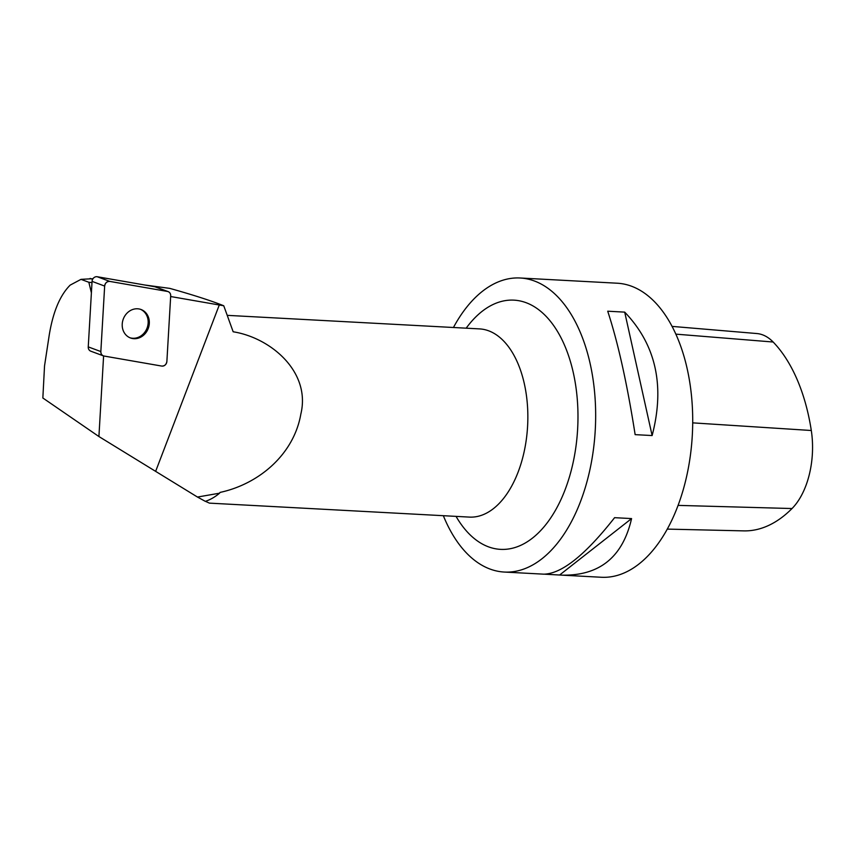 <?xml version="1.0" encoding="UTF-8"?>
<svg xmlns="http://www.w3.org/2000/svg" width="854" height="854" viewBox="0 0 854 854"><rect width="100%" height="100%" fill="white"/><g stroke="black" fill="none" stroke-linecap="round" stroke-linejoin="round"><path stroke-width="1.28" d="M103.377 355.862L90.791 351.186A4.676 4.099 -69.6 0 1 88.25 346.895L92.061 281.382A4.676 4.099 -69.6 0 1 97.217 276.739L154.926 286.773A4.676 4.099 -69.6 0 1 155.567 286.944L168.153 291.62A4.676 4.099 110.4 0 0 167.512 291.449L109.814 281.414A4.676 4.099 110.4 0 0 104.658 286.069L100.836 351.581A4.676 4.099 110.4 0 0 103.377 355.862A4.676 4.099 110.4 0 0 104.017 356.033L161.726 366.067A4.676 4.099 110.4 0 0 166.882 361.423L170.693 295.911A4.676 4.099 110.4 0 0 168.153 291.62M127.726 312.479A15.18 13.333 110.4 0 0 122.293 326.74A15.18 13.333 110.4 0 0 130.481 337.971A15.18 13.333 110.4 0 0 148.265 328.384A15.18 13.333 110.4 0 0 141.059 309.511A15.18 13.333 110.4 0 0 127.726 312.479M219.563 493.185L197.477 497.049L205.323 501.351A94.826 53.567 -86.9 0 0 219.563 493.185L220.022 492.416C258.815 484.09 293.861 454.488 300.843 414.073C311.059 371.832 270.718 337.746 233.163 331.779L223.759 305.775C211.493 300.843 193.506 295.046 169.807 288.385L144.614 284.98M197.477 497.049L98.915 436.533L42.849 397.996L44.536 365.886L49.18 335.408C52.948 312.105 59.94 295.335 70.177 285.108L81.002 279.354L88.848 282.268L91.997 282.578M98.915 436.533L103.601 355.937M91.399 292.879L88.848 282.268M93.001 278.692L81.002 279.354M170.661 296.53L223.759 305.775M205.43 501.319L209.443 503.134L469.401 517.097A94.228 53.236 -86.9 0 0 523.812 453.218A94.228 53.236 -86.9 0 0 508.354 346.553A94.228 53.236 -86.9 0 0 479.5 328.897L227.217 315.35M92.606 279.343L90.097 278.415M443.343 515.699A147.24 83.19 -86.9 0 0 478.101 562.861A147.24 83.19 -86.9 0 0 504.319 572.052A147.24 83.19 -86.9 0 0 594.501 440.045A147.24 83.19 -86.9 0 0 531.946 280.155A147.24 83.19 -86.9 0 0 520.118 277.998A147.24 83.19 -86.9 0 0 453.442 327.498M504.319 572.052L543.71 574.166C561.676 573.856 585.31 555.015 614.592 517.673L631.576 518.581C622.769 557.032 599.572 575.884 561.985 575.148L601.376 577.261A147.24 83.19 -86.9 0 0 692.338 434.697A147.24 83.19 -86.9 0 0 617.164 283.208L520.118 277.998M607.717 311.208L624.701 312.126C655.936 344.696 665.074 385.848 652.125 435.551L635.141 434.643C627.178 383.809 618.04 342.667 607.717 311.208M561.985 575.148L544.788 574.198M576.696 281.062L577.774 281.094M667.316 529.106L743.791 530.878A160.467 90.663 -86.9 0 0 792.021 508.536A66.238 37.416 -86.9 0 0 811.3 430.501A160.467 90.663 -86.9 0 0 773.148 342.016A66.238 37.416 -86.9 0 0 756.815 333.54L672.034 326.388M559.648 574.988L631.576 518.581M652.125 435.551L624.701 312.126M129.904 337.746A15.18 13.333 110.4 0 0 147.101 327.957A15.18 13.333 110.4 0 0 140.472 309.308M100.847 351.56C100.868 353.994 101.925 355.488 104.028 356.033L161.705 366.067C164.587 366.131 166.316 364.583 166.882 361.391L170.693 295.922C170.672 293.488 169.604 291.993 167.501 291.449L109.835 281.414C106.942 281.35 105.223 282.909 104.658 286.09L100.847 351.56L88.25 346.895M97.217 276.739L109.814 281.414M167.512 291.449L154.926 286.773M104.658 286.069L92.061 281.382M155.695 471.216L219.286 304.985M792.021 508.536L678.108 505.387M811.3 430.501L692.701 422.858M773.148 342.016L675.824 334.138M466.167 328.182A124.791 70.498 93.1 0 1 523.982 301.974A124.791 70.498 93.1 0 1 575.97 446.375A124.791 70.498 93.1 0 1 490.538 547.542A124.791 70.498 93.1 0 1 456.057 516.382"/></g></svg>

